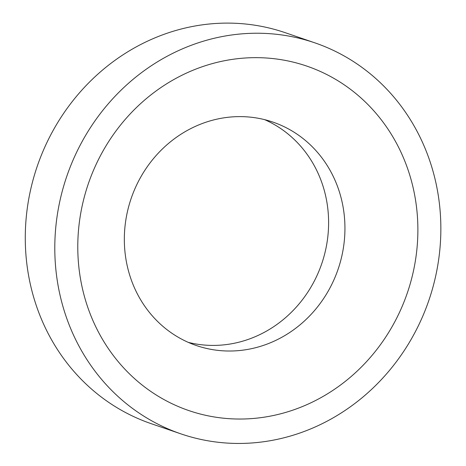 <?xml version="1.0" encoding="UTF-8"?>
<svg xmlns="http://www.w3.org/2000/svg" width="466" height="466" viewBox="0 0 466 466"><rect width="100%" height="100%" fill="white"/><g stroke="black" fill="none" stroke-linecap="round" stroke-linejoin="round"><path stroke-width="0.7" d="M197.165 125.587A118.09 109.353 -71.1 0 1 272.954 122.109A118.09 109.353 -71.1 0 1 338.077 269.29A118.09 109.353 -71.1 0 1 196.326 345.522A118.09 109.353 -71.1 0 1 124.335 238.872A118.09 109.353 -71.1 0 1 197.165 125.587M190.052 71.484A182.06 168.587 -71.1 0 1 415.229 261.711A182.06 168.587 -71.1 0 1 138.21 381.817A182.06 168.587 -71.1 0 1 190.052 71.484M264.665 119.657A118.09 109.353 -71.1 0 1 321.744 263.692A118.09 109.353 -71.1 0 1 188.281 342.37M180.785 433.823L151.264 423.699A206.659 191.369 -71.1 0 1 25.275 237.066A206.659 191.369 -71.1 0 1 152.72 38.812A206.659 191.369 -71.1 0 1 285.355 32.731L314.876 42.855A206.659 191.369 -71.1 0 1 428.842 300.424A206.659 191.369 -71.1 0 1 180.785 433.823A206.659 191.369 -71.1 0 1 54.796 247.19A206.659 191.369 -71.1 0 1 182.241 48.936A206.659 191.369 -71.1 0 1 314.876 42.855"/></g></svg>
